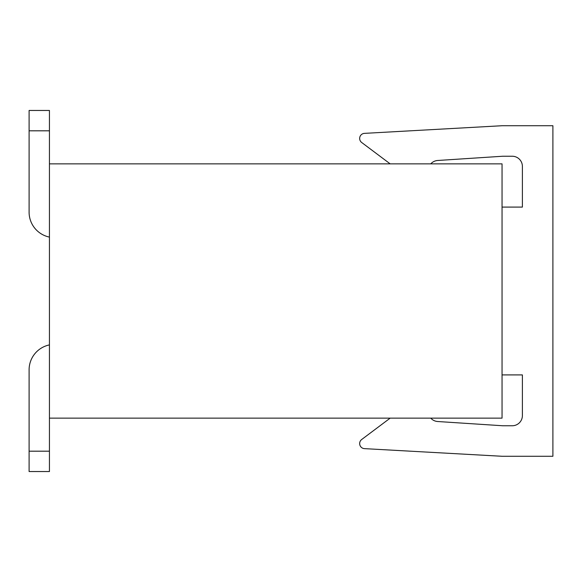 <?xml version="1.0" encoding="UTF-8"?>
<svg xmlns="http://www.w3.org/2000/svg" width="582" height="582" viewBox="0 0 582 582"><rect width="100%" height="100%" fill="white"/><g stroke="black" fill="none" stroke-linecap="round" stroke-linejoin="round"><path stroke-width="0.87" d="M49.441 237.092A25.426 25.426 0 0 1 29.1 212.175L29.1 110.464L49.441 110.464L49.441 471.536L29.1 471.536L29.1 369.825A25.426 25.426 0 0 1 49.441 344.908M49.441 451.188L29.1 451.188L29.1 369.825M49.441 163.862L502.048 163.862L502.048 418.138L49.441 418.138M390.166 418.138L361.691 439.497A5.085 5.085 0 0 0 364.739 448.649L502.048 456.273L552.9 456.273L552.9 125.727L502.048 125.727L364.739 133.351A5.085 5.085 0 0 0 361.691 142.503L390.166 163.862M430.687 163.862A30.511 30.511 0 0 0 431.4 163.215A10.17 10.17 0 0 1 437.89 160.472L502.761 156.238L512.218 156.238A10.17 10.17 0 0 1 522.389 166.408L522.389 207.09L502.048 207.09M502.048 374.91L522.389 374.91L522.389 415.592A10.17 10.17 0 0 1 512.218 425.762L502.761 425.762L437.89 421.528A10.17 10.17 0 0 1 431.4 418.785A30.511 30.511 0 0 0 430.687 418.138M49.441 130.812L29.1 130.812"/></g></svg>
